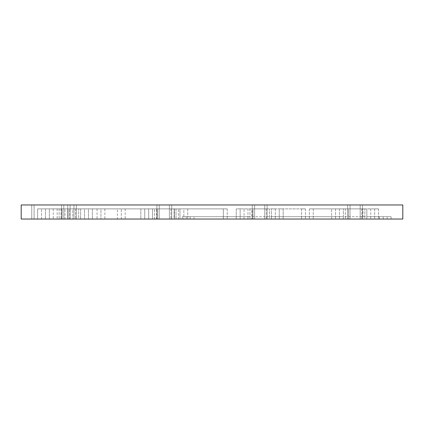 <?xml version="1.0" encoding="UTF-8"?>
<svg xmlns="http://www.w3.org/2000/svg" width="424" height="424" viewBox="0 0 424 424"><rect width="100%" height="100%" fill="white"/><g stroke="black" fill="none" stroke-linecap="round" stroke-linejoin="round"><path stroke-width="0.32" stroke-dasharray="2.12 1.59" d="M34.1 204.962L34.1 219.038L31.758 219.038L34.1 219.038L31.758 219.038L34.1 219.038L34.1 204.962L31.758 204.962L31.758 219.038L31.758 204.962L34.1 204.962M70.071 204.962L70.071 219.038L67.729 219.038L70.071 219.038L67.729 219.038L70.071 219.038L70.071 204.962L67.729 204.962L67.729 219.038L67.729 204.962L70.071 204.962M171.731 204.962L171.731 219.038L169.383 219.038L171.731 219.038L169.383 219.038L171.731 219.038L171.731 204.962L169.383 204.962L169.383 219.038L169.383 204.962L171.731 204.962M159.217 204.962L159.217 219.038L156.869 219.038L159.217 219.038L156.869 219.038L159.217 219.038L159.217 204.962L156.869 204.962L156.869 219.038L156.869 204.962L159.217 204.962M63.817 204.962L63.817 219.038L61.469 219.038L63.817 219.038L61.469 219.038L63.817 219.038L63.817 204.962L61.469 204.962L61.469 219.038L61.469 204.962L63.817 204.962M76.331 204.962L76.331 219.038L73.983 219.038L76.331 219.038L73.983 219.038L76.331 219.038L76.331 204.962L73.983 204.962L73.983 219.038L73.983 204.962L76.331 204.962M254.617 204.962L254.617 219.038L252.269 219.038L254.617 219.038L252.269 219.038L254.617 219.038L254.617 204.962L252.269 204.962L252.269 219.038L252.269 204.962L254.617 204.962M350.017 204.962L350.017 219.038L347.669 219.038L350.017 219.038L347.669 219.038L350.017 219.038L350.017 204.962L347.669 204.962L347.669 219.038L347.669 204.962L350.017 204.962M267.131 204.962L267.131 219.038L264.783 219.038L267.131 219.038L264.783 219.038L267.131 219.038L267.131 204.962L264.783 204.962L264.783 219.038L264.783 204.962L267.131 204.962M362.531 204.962L362.531 219.038L360.183 219.038L362.531 219.038L360.183 219.038L362.531 219.038L362.531 204.962L360.183 204.962L360.183 219.038L360.183 204.962L362.531 204.962M251.883 208.873L301.533 208.873L240.148 208.873L247.971 208.873L247.971 219.038L247.971 208.873L251.883 208.873L251.883 219.038L190.106 219.038L383.248 219.038L362.918 219.038L362.918 208.873L366.829 208.873L366.829 219.038L366.829 208.873L374.652 208.873L309.356 208.873L362.918 208.873M61.083 208.873L61.083 219.038L57.171 219.038L57.171 208.873L223.337 208.873L223.337 219.038L227.248 219.038L223.337 219.038L223.337 208.873L227.248 208.873L49.348 208.873L57.171 208.873L57.171 219.038L53.26 219.038L53.26 208.873M370.74 208.873L370.74 219.038L378.558 219.038L309.356 219.038L362.918 219.038M251.883 219.038L343.371 219.038L343.371 208.873L343.371 219.038L240.148 219.038L244.06 219.038L244.06 208.873M72.811 219.038L64.989 219.038L72.811 219.038L72.811 208.873L68.116 208.873L72.811 208.873L72.811 219.038M269.473 219.038L249.927 219.038L269.473 219.038L269.473 208.873L253.054 208.873L269.473 208.873L269.473 219.038M364.873 219.038L345.327 219.038L364.873 219.038L364.873 208.873L348.454 208.873L364.873 208.873L364.873 219.038M174.073 219.038L154.527 219.038L174.073 219.038L174.073 208.873L157.654 208.873L174.073 208.873L174.073 219.038M78.673 219.038L59.127 219.038L78.673 219.038L78.673 208.873L62.254 208.873L78.673 208.873L78.673 219.038M21.2 219.038L21.2 204.962L402.8 204.962L402.8 219.038L21.2 219.038M97.048 208.873L97.048 219.038L104.871 219.038L104.871 208.873L100.96 208.873L100.96 219.038L100.96 208.873L37.619 208.873L37.619 219.038L174.465 219.038L104.871 219.038M97.048 219.038L37.619 219.038L37.619 208.873L174.465 208.873L174.465 219.038L178.377 219.038L174.465 219.038L174.465 208.873L178.377 208.873L104.871 208.873M156.483 219.038L152.571 219.038L152.571 208.873L156.483 208.873L156.483 219.038L182.283 219.038L148.66 219.038L148.66 208.873L152.571 208.873L152.571 219.038L148.66 219.038L148.66 208.873L140.842 208.873L140.842 219.038L148.66 219.038L53.26 219.038M183.852 219.038L144.748 219.038L144.748 208.873L144.748 219.038L144.748 208.873L144.748 219.038L140.842 219.038L140.842 208.873L187.758 208.873L187.758 219.038L183.852 219.038L187.758 219.038L187.758 208.873L183.852 208.873L183.852 219.038L183.852 208.873L176.029 208.873L176.029 219.038L183.852 219.038M125.202 208.873L125.202 219.038L186.194 219.038L176.029 219.038L176.029 208.873L179.94 208.873L179.94 219.038L179.94 208.873L227.248 208.873L223.337 208.873L223.337 219.038L223.337 208.873L156.483 208.873M244.06 219.038L370.74 219.038M240.148 219.038L236.242 219.038L240.148 219.038L240.148 208.873L236.242 208.873L236.242 219.038L236.242 208.873L240.148 208.873L240.148 219.038M279.252 219.038L283.158 219.038L279.252 219.038L279.252 208.873L283.158 208.873L283.158 219.038L283.158 208.873L279.252 208.873L279.252 219.038M387.16 219.038L391.071 219.038L387.16 219.038L387.16 216.691L366.829 216.691L366.829 219.038L366.829 216.691L383.248 216.691L379.342 216.691L379.342 219.038L379.342 216.691L190.106 216.691L190.106 219.038L190.106 216.691L182.283 216.691L190.106 216.691L190.106 219.038L190.106 216.691L182.283 216.691L182.283 219.038L182.283 216.691L190.106 216.691L190.106 219.038L190.106 216.691L194.017 216.691L194.017 219.038L194.017 216.691L247.971 216.691L186.194 216.691L391.071 216.691L387.16 216.691L387.16 219.038M125.202 219.038L117.384 219.038L117.384 208.873M61.083 219.038L117.384 219.038M49.348 219.038L45.442 219.038L49.348 219.038L49.348 208.873L45.442 208.873L45.442 219.038L45.442 208.873L49.348 208.873L49.348 219.038M88.452 219.038L92.358 219.038L88.452 219.038L88.452 208.873L92.358 208.873L92.358 219.038L92.358 208.873L88.452 208.873L88.452 219.038M84.54 219.038L80.629 219.038L84.54 219.038L84.54 208.873L80.629 208.873L80.629 219.038L80.629 208.873L84.54 208.873L84.54 219.038M62.254 208.873L59.127 208.873L62.254 208.873L62.254 219.038L62.254 208.873M59.127 208.873L59.127 219.038L59.127 208.873M157.654 208.873L154.527 208.873L157.654 208.873L157.654 219.038L157.654 208.873M154.527 219.038L154.527 208.873L154.527 219.038M343.371 219.038L343.371 216.691L271.429 216.691L271.429 219.038L271.429 208.873L271.429 219.038L271.429 216.691L343.371 216.691L343.371 219.038M331.642 219.038L331.642 208.873L331.642 219.038M378.558 208.873L378.558 219.038L378.558 208.873L374.652 208.873L378.558 208.873M348.454 208.873L345.327 208.873L348.454 208.873L348.454 219.038L348.454 208.873M335.548 208.873L331.642 208.873L335.548 208.873L335.548 219.038L335.548 208.873M339.46 208.873L343.371 208.873L339.46 208.873L339.46 219.038L339.46 208.873M345.327 208.873L345.327 219.038L345.327 208.873M247.971 219.038L247.971 216.691L247.971 219.038M253.054 208.873L249.927 208.873L253.054 208.873L253.054 219.038L253.054 208.873M301.533 208.873L305.444 208.873L301.533 208.873L301.533 219.038L301.533 208.873M275.34 208.873L271.429 208.873L275.34 208.873L275.34 219.038L275.34 208.873M249.927 208.873L249.927 219.038L249.927 208.873M68.116 208.873L64.989 208.873L68.116 208.873L68.116 219.038L68.116 208.873M64.989 219.038L64.989 208.873L64.989 219.038M309.356 208.873L309.356 219.038L309.356 208.873M305.444 208.873L305.444 219.038L305.444 208.873M227.248 208.873L227.248 219.038L227.248 208.873M182.283 216.691L182.283 219.038L182.283 216.691L186.194 216.691L182.283 216.691L182.283 219.038L182.283 216.691M121.291 219.038L121.291 208.873L121.291 219.038M178.377 219.038L178.377 208.873L178.377 219.038M383.248 216.691L383.248 219.038L383.248 216.691M391.071 219.038L391.071 216.691L391.071 219.038M75.546 208.873L75.546 219.038L75.546 208.873M170.946 208.873L170.946 219.038L170.946 208.873M374.652 208.873L374.652 219.038L374.652 208.873M361.746 208.873L361.746 219.038L361.746 208.873M266.346 208.873L266.346 219.038L266.346 208.873M41.531 219.038L41.531 208.873L41.531 219.038M69.684 219.038L69.684 208.873L69.684 219.038M313.267 208.873L313.267 219.038L313.267 208.873M140.842 208.873L140.842 219.038M186.194 216.691L186.194 219.038L186.194 216.691"/><path stroke-width="0.64" d="M21.2 219.038L21.2 204.962L402.8 204.962L402.8 219.038L21.2 219.038"/></g></svg>

